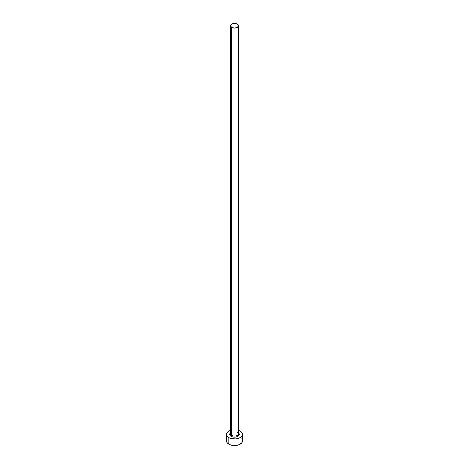<?xml version="1.0" encoding="UTF-8"?>
<svg xmlns="http://www.w3.org/2000/svg" width="469" height="469" viewBox="0 0 469 469"><rect width="100%" height="100%" fill="white"/><g stroke="black" fill="none" stroke-linecap="round" stroke-linejoin="round"><path stroke-width="0.7" d="M230.531 433.426A4.004 2.31 0 0 0 231.668 435.367A0.803 0.463 -60 0 1 231.106 436.352A4.807 2.773 180 0 1 230.496 432.858M230.496 25.76L230.496 433.737A4.004 2.31 0 0 0 231.668 435.367A4.004 2.31 0 0 0 236.03 435.871A4.004 2.31 0 0 0 238.504 433.737L238.504 25.76A4.004 2.31 180 0 1 236.03 27.9A4.004 2.31 180 0 1 231.668 27.395L231.668 435.367L231.668 27.395A4.004 2.31 180 0 1 230.496 25.76A4.004 2.31 180 0 1 232.97 23.626A4.004 2.31 180 0 1 237.332 24.124A4.004 2.31 180 0 1 238.504 25.76L237.332 24.124L234.5 23.45L231.668 24.124L230.496 25.76L231.668 27.395L234.5 28.076L237.332 27.395L238.504 25.76M227.102 439.16L226.492 440.924A8.008 4.626 0 0 0 228.837 444.196L228.837 437.659L231.434 438.662L236.059 438.925L240.163 437.659L241.898 436.158L242.508 434.388L241.898 432.617L240.163 431.122L238.504 430.384A8.008 4.626 180 0 1 240.163 431.122A8.008 4.626 180 0 1 242.508 434.388A8.008 4.626 180 0 1 237.566 438.662A8.008 4.626 180 0 1 228.837 437.659L228.837 444.196A8.008 4.626 0 0 0 237.566 445.198A8.008 4.626 0 0 0 242.508 440.924L241.898 439.16M228.837 437.659A8.008 4.626 180 0 1 226.492 434.388A8.008 4.626 180 0 1 230.496 430.384L227.84 431.82L226.644 433.485L226.644 435.291L228.837 437.659M238.492 432.846L239.307 434.388L238.938 435.449L237.167 436.698L234.5 437.161L231.833 436.698L230.062 435.449L229.693 434.388L230.508 432.846M226.492 434.388L226.492 440.924L227.102 442.695L230.05 444.77L234.5 445.55L238.95 444.77L241.898 442.695L242.508 440.924L242.508 434.388M241.16 438.357L240.163 437.659M238.504 432.858A4.807 2.773 180 0 1 237.543 436.533A4.807 2.773 180 0 1 231.106 436.352A0.803 0.463 120 0 0 231.668 435.367A4.004 2.31 0 0 0 235.778 435.924A4.004 2.31 0 0 0 238.469 434.048A4.004 2.31 0 0 0 237.332 432.101M238.504 433.737L237.496 432.465"/></g></svg>
